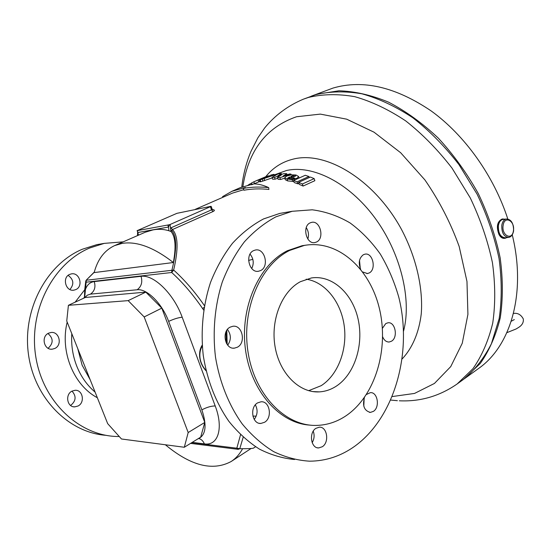 <?xml version="1.0" encoding="UTF-8"?>
<svg xmlns="http://www.w3.org/2000/svg" width="551" height="551" viewBox="0 0 551 551"><rect width="100%" height="100%" fill="white"/><g stroke="black" fill="none" stroke-linecap="round" stroke-linejoin="round"><path stroke-width="0.83" d="M71.995 391.134C76.479 396.176 76.066 400.921 70.748 405.371L70.583 405.453M72.036 391.114C64.846 394.447 67.119 407.396 74.784 406.872L78.049 406.004C85.24 402.561 82.822 389.633 75.094 390.287L72.036 391.114M48.626 333.169C40.802 336.427 43.97 350.36 52.249 349.182L54.804 348.466C62.621 345.084 59.294 331.179 50.961 332.501L48.626 333.169M69.75 274.377C61.781 277.435 65.721 291.92 74.006 290.136L75.749 289.612C83.697 286.444 79.613 271.987 71.279 273.909L69.75 274.377M300.385 281.692C281.816 291.438 270.334 320.165 275.114 346.965C279.743 373.805 299.503 393.166 319.311 391.878C325.276 391.52 330.903 389.64 336.179 386.237C354.644 374.281 363.935 344.864 358.109 319.139C352.44 293.359 332.212 274.742 311.398 277.959L300.385 281.692M308.656 390.687L321.212 385.659C338.107 374.838 347.529 349.465 344.189 325.627C340.904 301.783 325.124 281.919 306.191 279.199M362.758 271.994L367.469 273.551L369.273 272.924C376.622 269.336 372.779 252.365 364.996 254.156L363.343 254.734C359.059 258.116 358.171 262.972 360.678 269.294M310.144 222.859C301.838 226.344 306.363 244.72 314.965 242.55L316.57 241.999C324.821 238.363 320.2 220.111 311.57 222.377L310.144 222.859M253.612 250.622C244.575 254.431 249.238 273.413 258.633 271.223L260.602 270.569C269.57 266.588 264.79 247.73 255.347 250.037L253.612 250.622M230.146 327.149C221.192 331.378 225.001 349.685 234.485 348.136L237.405 347.199C246.311 342.791 242.35 324.601 232.818 326.282L230.146 327.149M364.425 397.505C362.269 405.853 364.266 410.819 370.424 412.403L373.426 411.356C380.183 407.217 377.642 391.816 370.334 392.663L366.491 394.461M315.902 428.334C308.622 432.652 310.916 448.5 318.719 447.929L322.349 446.723C329.588 442.253 327.177 426.529 319.332 427.19L315.902 428.334M257.572 402.898C249.417 407.334 252.158 424.256 260.878 423.443L264.583 422.266C272.69 417.665 269.804 400.859 261.036 401.789L257.572 402.898M382.642 336.806C384.143 340.36 386.334 342.088 389.213 342.006L391.541 341.186C398.332 337.391 395.267 321.529 387.966 322.79L385.79 323.554L382.387 328.355M173.351 262.524C153.867 247.413 136.793 241.035 122.129 243.39L114.615 245.601C104.49 250.312 97.672 259.307 94.159 272.587L173.351 262.524C176.21 247.075 175.445 236.758 171.065 231.572L170.473 228.052L211.515 209.869L212.066 208.919M170.934 231.482L168.902 230.738C163.64 229.161 158.33 228.879 152.978 229.898L145.195 232.246L114.615 245.601M503.235 219.394L502.884 219.436C500.528 220.021 499.027 222.101 498.38 225.69C498.166 233.19 500.466 237.219 505.267 237.777L508.311 237.44M311.157 96.211L316.859 94.235L338.934 90.784C354.858 91.301 371.402 95.089 388.565 102.155C405.77 111.123 422.355 123.114 438.314 138.129C453.535 154.673 466.862 173.152 478.289 193.58C488.31 214.69 495.597 236.103 500.156 257.813C503.022 279.185 503.049 299.241 500.225 317.968C495.879 335.545 489.226 350.705 480.265 363.453L463.908 379.074M507.815 219.016C493.786 175.755 464.693 135.126 431.075 110.868C395.597 86.927 362.923 79.323 333.059 88.057L311.763 95.977M502.429 219.009L502.057 219.05C497.188 221.605 496.141 226.73 498.937 234.423C500.48 237.281 502.36 238.59 504.571 238.342L504.757 238.321M506.817 237.605L505.157 238.28C502.891 238.528 500.949 237.226 499.344 234.382C496.603 226.681 497.705 221.55 502.65 218.974L504.799 219.195M294.53 459.5C282.546 458.356 270.803 454.878 259.314 449.051C248.17 441.902 238.004 432.631 228.817 421.246C215.792 402.457 207.266 380.507 203.243 355.402C200.502 330.455 203.05 305.199 210.53 282.381C216.343 267.738 223.665 254.707 232.481 243.294C241.985 233.011 252.344 224.891 263.557 218.926L279.825 213.402L286.169 212.321M354.555 446.379C340.821 456.152 325.82 461.091 309.559 461.18C297.402 460.436 285.452 457.261 273.702 451.662C262.283 444.678 251.828 435.476 242.323 424.056C229.016 405.536 219.677 382.408 215.496 357.131C212.431 331.578 214.8 305.605 222.246 282.119C228.073 267.042 235.442 253.632 244.355 241.882C253.977 231.303 264.48 222.969 275.851 216.867L292.202 211.288L312.245 209.807C325.531 211.543 338.156 215.93 350.105 222.962C361.463 231.33 371.512 241.675 380.259 253.997C388.124 267.214 394.289 281.582 398.759 297.106C412.699 352.316 394.943 417.265 354.555 446.379M310.061 425.117C279.784 423.554 250.925 391.403 245.457 349.451C239.788 307.548 258.894 264.721 287.45 250.698L302.127 245.705L306.08 245.133M346.248 415.633C337.157 421.79 327.37 425.048 316.866 425.4C285.914 426.598 254.858 395.494 248.108 352.564C241.124 309.703 260.327 264.811 289.674 250.423L304.366 245.422C337.866 239.375 370.1 268.626 379.474 308.891C389.082 349.1 375.348 395.735 346.248 415.633M226.798 330.352L227.191 344.52M119.002 436.53L117.68 436.509C79.461 436.055 42.551 401.831 35.677 356.029C28.528 310.296 53.309 263.192 89.668 248.012L104.263 243.377L123.204 241.848M106.109 435.331C68.779 432.81 34.072 398.187 28.363 353.625C22.412 309.104 46.904 264.025 82.34 249.238L96.845 244.644L102.514 243.673M303.394 99.173L308.47 97.437C322.762 94.042 338.176 93.78 354.727 96.666C371.67 101.474 388.662 109.546 405.701 120.896C422.403 134.038 437.838 149.769 451.999 168.096L470.292 197.94C480.403 219.215 487.787 240.78 492.429 262.634C495.383 284.137 495.48 304.297 492.732 323.113C488.448 340.759 481.856 355.96 472.944 368.715L457.178 383.944L463.384 379.46C474.611 370.272 483.943 358.377 491.389 343.79L499.137 318.719C501.947 299.971 501.913 279.908 499.034 258.515C494.467 236.778 487.16 215.345 477.125 194.214L458.942 164.584C444.857 146.394 429.484 130.787 412.83 117.769C395.832 106.529 378.868 98.539 361.931 93.808C345.387 90.984 329.953 91.28 315.64 94.703L303.394 99.173C287.939 105.675 275.032 115.269 264.666 127.949L257.868 137.819L250.898 151.532C246.256 162.71 243.211 174.55 241.772 187.051M95.089 392.092C87.182 385.363 81.114 376.822 76.892 366.463C72.766 356.042 71.072 345.105 71.788 333.658M302.403 183.972L298.587 182.36L299.269 184.392L303.098 186.052L314.862 180.687L314.18 178.62L302.403 183.972L303.098 186.052M289.544 176.995L287.622 178.207L291.417 178.972L293.091 178.572L294.633 179.13L292.12 179.585L287.05 179.02L284.64 177.835L286.603 176.127L291.334 174.832L296.004 175.011L298.573 176.492L297.457 177.911L296.052 178.62L289.544 176.995L290.177 178.882L290.749 179.006M284.681 177.966L285.273 179.709L287.691 180.928L293.8 181.451M293.497 180.549L305.275 175.273L308.946 176.513L297.168 181.816L293.497 180.549L294.158 182.519L297.843 183.827L298.917 183.338M277.484 177.463L281.341 175.004L274.529 177.367L272.022 177.408L278.159 173.82L259.404 180.025L265.093 178.221L270.989 175.004L274.033 174.357L271.133 176.024L277.125 173.896L281.423 173.593L277.849 175.721L284.006 173.572L286.754 173.689L283.049 176.079L289.592 173.951L290.99 174.116L279.894 177.663L277.484 177.463L278.103 179.295L280.514 179.509L284.743 178.145M272.022 177.408L272.635 179.213L275.149 179.178L277.759 178.269M259.411 180.06L260.01 181.802L260.809 181.734L272.187 177.897M243.342 188.414L243.907 190.233C251.835 188.766 260.175 188.511 268.922 189.454L268.695 187.622C263.309 185.115 258.316 183.876 253.715 183.889L240.443 187.595L231.964 191.28L245.429 187.498L243.342 188.414C251.373 186.92 259.824 186.658 268.695 187.622M195.274 209.339L232.556 193.084L243.735 189.689M212.417 209.545L213.409 209.704C214.828 210.069 214.704 210.682 213.037 211.543L172.491 229.54C178.159 235.559 178.545 249.059 173.655 270.045L171.878 270.293C176.947 249.906 176.905 236.641 171.76 230.497L170.872 230.38M248.597 260.444L252.826 259.301M256.201 416.115L252.895 416.115M191.81 442.625L236.827 448.204L238.218 449.347L239.775 448.714C248.26 448.748 252.861 448.535 253.57 448.073L255.561 446.765M251.58 184.792L259.879 181.431M256.49 180.659L253.866 181.802L254.466 183.538M253.866 181.802L251.366 183.097L251.903 184.654M251.449 183.338L249.631 184.13L249.92 184.984M249.631 184.13L247.826 185.322M265.926 177.208L256.477 180.632L266.994 176.196L268.723 175.81L265.926 177.208L266.078 177.67M261.904 178.407L266.622 176.423L261.904 178.407M264.556 177.78L264.755 178.366M264.101 178.813L264.714 180.597M274.033 174.357L274.219 174.915M281.423 173.593L281.692 174.378M290.99 174.116L291.231 174.846M279.894 177.663L280.514 179.509M286.754 173.689L287.112 174.757M274.529 177.367L275.149 179.178M296.052 178.62L296.28 179.302M290.873 177.27L291.445 178.972L290.866 177.27L292.271 176.651L293.738 176.988L295.653 175.969L295.288 175.363L293.318 175.459L290.942 176.375L292.264 176.651L290.866 177.27M294.633 179.13L294.902 179.915M297.168 181.816L297.843 183.827M308.946 176.513L309.283 177.532M298.587 182.36L310.371 177.043L314.18 178.62M168.902 230.738L168.523 227.046L169.426 224.725L170.128 224.477L170.473 228.052M137.605 232.088L137.502 235.608M213.409 209.704L212.796 209.814L212.128 209.084L211.157 206.356L210.757 206.35L176.919 213.333L137.075 230.683L169.426 224.725M137.089 230.717L138.053 232.481L168.523 227.046L167.841 225.187M94.242 272.284L86.293 280.094L94.311 272.042M84.861 297.657L87.237 295.226L90.488 294.124L137.165 289.764C146.828 288.38 162.187 303.573 168.64 321.391L201.859 409.834C206.887 424.869 205.95 434.395 199.042 438.41L198.043 438.775M145.815 292.12L85.219 297.492L68.407 305.309L66.747 321.006L107.672 423.629L121.475 438.989L184.31 447.26L200.674 437.15L204.786 422.431L161.808 308.119L145.815 292.12L128.156 300.632L68.407 305.309M83.738 298.181L84.427 297.182M211.157 206.356L170.128 224.477M206.06 370.809C197.623 361.711 198.663 350.14 202.217 345.174M203.65 310.027L202.651 308.601C192.953 294.454 182.636 282.422 171.685 272.497L86.121 282.188L84.682 297.747M202.293 346.235C198.973 350.87 198.023 361.766 205.95 370.334M85.749 281.272L84.771 289.365L85.129 290.377C86.741 285.136 89.779 282.208 94.235 281.595L141.028 276.326C153.619 274.233 173.84 293.91 182.195 317.224L215.214 405.963C223.809 428.354 218.038 446.131 204.359 443.879L192.209 442.377M170.948 227.797L172.491 229.54L171.065 231.572M204.07 307.403L202.651 308.601M222.914 197.286L222.563 196.638L231.964 191.28M97.348 397.739C73.586 385.135 59.859 351.566 67.181 322.101M75.122 302.189L84.744 289.716M47.965 333.534C53.481 338.335 53.537 343.252 48.116 348.28M68.145 275.369C73.703 279.509 74.289 284.22 69.901 289.509M359.514 260.478L360.285 268.475M306.246 227.673C308.539 231.206 309.07 234.988 307.83 239.017M250.044 254.135C253.605 258.591 254.163 263.392 251.724 268.537M227.446 329.45C231.186 334.622 231.282 339.871 227.728 345.195M364.17 398.139L363.798 406.19M313.25 431.157C314.662 435.166 314.304 439.009 312.176 442.673M255.354 404.84C257.985 409.923 257.613 414.786 254.231 419.428M464.438 378.695L478.468 368.557C510.467 346.393 526.653 293.552 512.258 234.822M184.31 447.26L188.194 432.528L204.786 422.431M188.194 432.528L144.183 316.942L161.808 308.119M144.183 316.942L128.156 300.632M165.369 444.767C190.784 465.857 212.727 471.429 231.2 461.49C235.628 458.604 239.341 454.52 242.344 449.223M268.723 175.81L268.84 176.155M258.095 180.067L258.701 181.83M260.196 179.957L260.809 181.734M262.297 179.399L262.903 181.176M297.457 177.911L297.712 178.662M298.573 176.492L299.09 178.042M287.05 179.02L287.691 180.928M292.12 179.585L292.774 181.527M287.684 178.021L287.836 178.469M288.958 177.25L289.523 178.923M293.318 175.459L293.821 176.954M295.288 175.363L295.529 176.065M506.3 219.002C511.17 219.208 513.608 223.176 513.615 230.903C512.843 234.767 511.197 236.937 508.69 237.398C503.883 236.84 501.589 232.797 501.796 225.269C502.443 221.674 503.945 219.58 506.3 219.002L502.884 219.436M513.429 230.717C515.164 220.765 504.413 215.159 503.125 225.469C501.389 235.594 512.237 240.973 513.429 230.717M77.781 348.68L82.12 365.168L90.13 379.646M392.312 396.548L414.545 393.428L434.436 383.448L450.752 366.587L462.261 343.252L467.916 314.373L466.972 281.458L459.176 246.511C450.67 222.9 439.237 200.695 424.876 179.881L400.687 152.758L374.005 132.171L346.662 119.168L320.351 114.112L296.534 116.75C266.25 127.274 248.363 150.575 242.881 186.644M402.237 358.846C412.3 348.142 418.974 332.749 421.26 313.87C423.237 288.001 416.205 257.255 401.424 229.306C374.597 179.86 326.288 150.678 293.366 159.074C282.126 161.836 272.938 167.69 265.796 176.644M403.559 331.068C411.99 299.455 400.536 252.399 374.59 217.48C348.673 182.512 312.451 164.549 286.43 170.534L274.322 174.881M86.287 280.108L85.798 280.976L86.121 282.188L86.314 280.245L171.878 270.293L171.685 272.497L173.655 270.045C184.495 279.839 194.737 291.686 204.393 305.585M243.184 437.239L239.775 448.714L236.827 448.204L240.532 434.739M138.494 235.174L137.385 230.704M238.011 449.32L190.577 443.39M226.289 343.039L225.972 331.902M213.037 211.543L211.515 209.869L210.413 206.783M204.359 443.879C203.216 441.027 201.349 439.237 198.773 438.52M201.859 409.834C206.914 407.23 211.364 405.942 215.214 405.963M168.64 321.391C173.896 318.981 178.407 317.59 182.195 317.224M137.165 289.764C141.442 286.52 142.73 282.043 141.028 276.326M90.488 294.124C94.614 291.093 95.86 286.913 94.235 281.595M511.225 321.267L514.324 319.58M506.865 332.673L516.115 328.968L518.849 327.28C522.238 325.069 523.726 322.28 523.298 318.926C520.964 314.621 517.685 312.796 513.456 313.436M74.784 406.872L73.435 406.748M52.249 349.182L51.091 349.189M74.006 290.136L73.255 290.212M312.844 391.582L319.311 391.878M366.842 273.606L367.469 273.551M314.345 242.626L314.965 242.55M257.785 271.306L258.633 271.223M233.156 348.142L234.485 348.136M369.411 412.334L370.424 412.403M317.404 447.777L318.719 447.929M259.342 423.306L260.878 423.443M388.441 342.013L389.213 342.006M104.263 243.377L96.845 244.644M457.178 383.944C439.588 396.162 420.296 401.775 399.303 400.791M390.817 400.074L397.374 400.687M253.123 448.232L253.57 448.073M84.427 297.864L84.751 289.64M302.127 245.705L304.366 245.422M279.825 213.402L292.202 211.288M502.057 219.05L502.65 218.974M231.2 461.49L251.104 448.493"/></g></svg>
